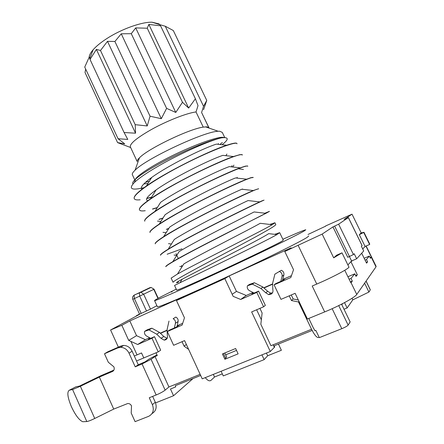 <?xml version="1.0" encoding="UTF-8"?>
<svg xmlns="http://www.w3.org/2000/svg" width="444" height="444" viewBox="0 0 444 444"><rect width="100%" height="100%" fill="white"/><g stroke="black" fill="none" stroke-linecap="round" stroke-linejoin="round"><path stroke-width="0.67" d="M338.722 305.594L348.146 325.108C347.286 326.085 345.166 327.278 341.797 328.688L319.319 337.64L315.862 330.408L314.974 330.763L313.059 327.383L308.785 318.448M342.651 303.607L341.825 304.723M256.798 292.418L258.575 291.109L265.329 305.367L263.608 306.798L256.798 292.418L240.681 299.467L233.15 296.342L224.831 278.649L176.473 300.555L184.46 317.81L182.129 325.075L167.31 331.551L173.626 345.293L184.582 340.604L202.231 378.849L270.307 351.509L274.714 346.992L274.148 345.793L312.138 330.447M155.561 402.902L173.549 395.732L170.479 389.016L175.763 386.885L175.241 385.742L200.671 375.474M299.028 301.459L298.501 301.97L311.549 329.259C314.874 335.725 317.349 338.395 318.975 337.262L319.075 337.124M235.631 348.523L222.422 353.951L224.886 359.252L238.123 353.857L235.631 348.523M366.145 245.987L376.096 266.278L376.001 266.855L356.765 294.444C355.034 297.363 339.41 305.916 324.675 311.916L307.42 319.008L295.132 293.318L280.991 299.367L274.081 284.859L290.809 277.544L293.528 269.719L284.787 251.493L291.131 247.819L229.16 275.918L224.831 278.649M270.307 351.509L251.637 311.921L263.608 306.798M224.886 359.252L226.634 356.909L224.803 352.974M225.669 354.839L236.502 350.399M256.632 309.784L261.35 319.769M273.165 344.788L274.287 347.164M264.285 287.862L272.422 284.299M282.662 279.814L284.898 278.832L282.678 280.564L275.724 283.605L274.081 284.859M359.307 234.654L361.205 232.928L363.975 232.295L359.307 234.654L365.085 246.448L362.726 248.984M365.085 246.448L369.602 244.478L369.741 244.045L364.013 232.367M349.434 256.582L351.576 260.972L356.665 258.774L363.708 250.993L361.399 246.276L362.093 245.521L348.407 217.571L338.622 224.187L332.956 226.895L322.166 234.088L284.787 251.493M322.166 234.088L333.694 257.842L342.002 252.841L349.012 267.238C347.119 269.608 331.424 277.833 316.766 284.06L312.215 286.008L324.675 311.916M351.576 260.972L347.891 264.935M136.547 360.966L158.219 351.881L160.684 350.172L154.495 336.657L148.485 339.288L150.322 338.123M160.756 333.211L166.916 330.514M177.084 326.063L179.204 325.13L175.891 327.295L169.725 329.992L167.31 331.551M213.325 374.397L214.53 377L211.061 380.297C209.574 381.485 207.642 380.597 205.256 377.633M222.322 373.881L214.53 377M221.106 371.267L223.265 375.918L264.152 359.629L261.921 354.878M266.428 353.069L267.688 355.744L264.152 359.629M278.444 344.061L281.379 350.266L267.688 355.744M311.549 329.259L270.94 345.687L260.833 324.275L262.121 313.009L259.929 308.375M282.451 280.658L283.86 274.975C284.188 272.805 283.35 271.234 281.352 270.268L274.869 274.17L281.352 270.268M272.472 292.846L270.59 293.123L267.665 291.297L262.92 287.052L254.406 282.745L249.5 284.393L247.419 285.803L252.364 284.138L260.95 288.495L265.74 292.785L268.687 294.633L270.873 294.228C272.655 293.279 273.31 291.769 272.827 289.704L272.605 283.383L274.869 274.17M298.335 300.005L293.168 298.962L291.258 294.971M283.86 274.975L282.073 276.323L280.824 281.374M279.548 271.562C281.568 272.561 282.412 274.148 282.073 276.323M293.168 298.962L291.469 300.544L289.227 295.843M291.469 300.544L298.501 301.97M254.135 293.051L249.461 290.665C247.586 289.488 246.903 287.867 247.419 285.803M176.967 326.595L178.1 321.55C178.371 319.525 177.606 318.032 175.813 317.083L173.132 318.736C174.947 319.713 175.719 321.217 175.441 323.254L174.381 327.955M167.172 338.306L163.814 336.508L159.524 332.423L151.87 328.194L147.497 329.642L144.605 331.379L149.006 329.925L156.721 334.199L161.044 338.328L164.213 340.154L165.645 339.788C167.227 338.933 167.793 337.534 167.344 335.586L167.072 329.659L168.992 321.073M150.683 338.322L146.487 335.986C144.794 334.843 144.167 333.305 144.605 331.379M186.363 344.472L184.088 346.148L182.034 341.697M184.088 346.148L188.639 349.406M200.15 374.336L168.931 386.968L165.151 390.137C163.081 391.713 160.084 393.329 156.16 394.982L142.047 363.947L151.082 359.296L165.151 390.137M156.033 352.819L157.287 355.566L155.028 356.526L168.931 386.968M149.006 329.925L151.87 328.194M173.132 318.736L175.813 317.083M178.1 321.55L175.441 323.254M120.518 347.33C124.281 347.474 127.117 349.422 129.032 353.174L135.231 366.844L138.262 364.746L132.112 351.21C130.214 347.491 127.395 345.565 123.665 345.426L120.518 347.33L117.727 347.935L104.495 353.763L108.319 362.249L113.892 366.827C114.635 368.958 114.163 370.507 112.476 371.473L99.362 377.084L113.725 409.091L127.689 403.535C129.359 403.435 130.641 404.234 131.524 405.921L131.202 413.037L135.081 421.645L148.673 416.317C153.063 413.98 154.307 410.095 152.397 404.667L149.262 397.763L156.16 394.982M138.262 364.746L145.027 361.871L149.029 359.079L156.993 354.923M155.028 356.526L151.082 359.296M135.231 366.844L142.047 363.947M99.362 377.084L80.381 386.28L72.588 389.532L69.386 390.182L75.796 386.863L79.47 386.086L101.071 375.613L113.892 370.124M69.386 390.182C66.839 391.747 67.505 397.236 71.384 406.649C75.38 415.162 79.171 420.191 82.756 421.728L86.819 421.545C88.289 421.345 90.931 420.324 94.733 418.476L113.725 409.091M152.02 413.575C156.044 411.122 157.126 407.337 155.278 402.214L152.642 396.403M123.665 345.426L120.89 346.031L107.759 351.82L104.495 353.763M75.796 386.863L75.08 387.235M252.364 284.138L254.406 282.745M193.046 378.549L173.549 395.732M118.365 347.147L110.589 329.981L139.222 314.535L136.253 315.828L139.516 314.041M352.425 260.606L350.249 262.398M134.31 356.049L141.525 352.958L143.834 358.036M128.693 340.382L137.679 344.516L145.366 339.682L136.536 335.681L128.693 340.382L121.839 325.297L110.589 329.981M121.839 325.297L129.826 320.957L184.965 295.959L176.473 300.555M136.536 335.681L129.826 320.957M145.366 339.682L149.706 337.779M160.517 333.044L166.966 330.219M177.156 325.752L182.689 323.326M325.707 226.14L308.047 234.465M325.619 225.957L352.014 214.18L344.194 219.397L348.407 217.566M157.365 306.704L157.42 306.832C158.28 307.631 187.085 295.382 225.452 277.605C263.797 259.845 299.955 241.969 307.02 237.451L308.758 235.942M156.887 305.666L150.499 309.124L139.566 314.152L132.784 299.312L134.399 298.573L141.209 313.464M332.956 226.895L347.769 257.304L353.43 254.534L354.201 253.729L356.665 258.774M361.205 232.928L352.014 214.18M369.602 244.478L363.803 232.656M370.08 257.648L371.356 257.098L365.95 246.07M371.356 257.098L370.407 258.308L369.308 256.066L366.466 259.54L367.599 261.849L366.555 263.164L361.688 253.224M347.913 276.734L354.789 273.815L351.01 278.432L352.314 281.108L350.899 282.878L344.772 270.268M354.789 273.815L356.049 276.401L357.326 274.792L351.104 262.027M366.2 262.448L367.599 261.849M364.163 258.28L369.308 256.066M365.073 260.14L366.466 259.54M349.128 279.232L351.01 278.432M355.616 275.513L357.326 274.792M350.427 281.907L352.314 281.108M253.047 292.496L246.27 295.465L240.681 299.467M264.019 287.684L272.477 283.982M282.745 279.481L291.464 275.663M258.575 291.109L251.804 294.072L253.585 292.774M246.27 295.465L236.458 291.425L232.184 294.283M236.458 291.425L229.16 275.918M342.002 252.841L336.608 255.206L333.694 257.842M137.679 344.516L151.987 338.256L154.495 336.657M151.987 338.256L158.219 351.881M282.85 239.277C296.709 233.122 304.356 229.959 305.783 229.792L303.962 231.124C296.753 235.326 260.511 252.952 222.228 270.746C183.916 288.556 155.283 301.115 154.568 300.627C154.218 300.494 156.504 299.145 161.433 296.586L176.246 289.138M176.69 290.087L176.718 290.148C177.334 290.448 197.408 281.629 223.726 269.403C250.016 257.187 275.646 244.761 281.618 241.386L283.305 240.221L279.72 232.745M171.695 292.063L172.067 291.858L171.695 292.063M176.718 290.148L174.542 285.459L179.964 282.745C197.352 274.32 265.229 241.447 276.912 234.599L279.676 232.656L274.653 234.332M171.151 278.138L177.472 274.031C195.954 263.736 261.072 231.324 272.228 224.714L274.925 222.755L269.802 224.436M274.969 222.849L275.73 224.436C276.007 224.609 275.513 225.141 274.259 226.035C268.592 230.12 243.501 243.506 217.776 257.137C192.23 270.679 172.988 281.113 173.077 282.29L171.107 278.038M165.784 266.55C165.817 266 168.165 264.358 172.833 261.616C191.753 250.383 253.557 219.675 265.939 213.331L269.453 211.355L264.89 213.214M167.16 254.223L181.968 248.834M269.469 211.394L210.672 241.547C184.682 254.906 165.612 265.412 165.851 266.705L165.784 266.555M262.143 200.777L264.063 200.127L262.215 200.927C255.955 203.757 230.364 216.067 204.839 229.276C179.16 242.557 160.212 253.496 160.545 255.25L160.473 255.1C160.451 254.345 163.02 252.375 168.176 249.189C187.44 237.152 245.915 208.164 259.701 201.898L262.143 200.777M258.63 188.811L256.654 189.338C250.211 191.758 224.636 203.707 199.023 217.049C173.354 230.408 154.656 241.73 155.25 243.828L155.184 243.678C155.084 242.702 157.903 240.371 163.642 236.68C182.884 224.131 238.556 196.553 253.285 190.532L258.597 188.739M168.825 228.421L166.716 229.148M166.3 229.459L168.692 228.632M253.208 177.511L251.11 177.778C244.533 179.781 218.742 191.475 193.368 204.784C167.66 218.243 149.262 229.903 149.978 232.44L149.906 232.29C149.706 231.08 152.819 228.338 159.241 224.076C178.754 210.956 230.908 185.165 246.725 179.198L251.038 177.628L253.147 177.384M163.042 218.004L159.207 219.219M158.941 219.464L162.909 218.209M144.744 221.201L144.644 220.934C144.389 219.408 147.819 216.234 154.923 211.405C174.459 197.924 223.854 173.554 240.243 167.821L245.51 166.106L247.73 166.073M152.52 209.118L157.209 207.764M247.802 166.245C247.824 165.878 247.086 165.884 245.582 166.256C238.783 167.876 212.92 179.254 187.396 192.729C161.921 206.16 143.856 218.137 144.716 221.09L144.644 220.934M157.337 207.564L152.681 208.913M139.51 209.912L139.399 209.612C139.005 207.831 142.74 204.207 150.61 198.729C170.235 184.937 216.539 162.132 233.511 156.521L239.999 154.612L242.335 154.806M151.609 197.13L146.786 198.401M242.407 155.006C242.385 154.556 241.603 154.473 240.071 154.767C233.233 155.944 207.392 166.944 181.99 180.425C156.266 194.061 138.356 206.477 139.466 209.768C139.777 210.9 141.697 211.216 145.221 210.706M146.709 198.579L151.487 197.33M183.805 263.93C199.334 254.723 251.126 228.638 260.206 223.304L272.216 224.72M172.844 261.605L179.06 251.681C194.811 241.808 243.889 217.166 254.107 211.954L265.934 213.336M168.187 249.184L174.298 239.444C190.226 228.999 236.952 205.589 248.052 200.566L259.69 201.903M237.035 143.806C237.251 140.787 213.087 149.456 184.304 164.141C155.511 178.782 132.662 194.389 134.232 198.474C134.604 199.745 136.58 200.177 140.154 199.789M134.288 198.646L134.166 198.329C133.722 196.159 137.807 192.036 146.426 185.964C165.984 172.05 208.924 150.91 226.695 145.244C233.211 143.096 236.63 142.541 236.946 143.579M163.653 236.674L169.636 227.134C185.714 216.228 229.892 194.128 241.863 189.233L253.269 190.537M159.241 224.076L165.063 214.768C181.252 203.507 222.766 182.767 235.553 177.939M154.939 211.4L160.6 202.336C176.873 190.776 215.967 171.312 229.309 166.611M143.551 187.757C131.346 190.609 128.299 188.85 134.399 182.473C139.355 177.794 148.185 171.856 160.883 164.657C182.634 152.331 210.328 140.371 221.351 137.868C209.607 140.132 182.007 151.504 160.811 162.981C148.601 169.597 140.193 174.98 135.587 179.115C133.017 181.491 132.162 183.083 133.028 183.888M147.83 200.694C144.622 199.789 147.38 196.198 156.11 189.915C172.244 178.277 208.835 160.051 222.877 155.356L233.5 156.527M141.93 189.261C139.816 187.657 143.085 183.716 151.731 177.434C167.937 165.634 202.214 148.635 216.367 144.117L226.684 145.244M222.078 144.744C229.148 139.188 228.904 136.896 221.351 137.868M145.427 182.406L149.434 181.124M218.337 143.49L218.193 144.317M147.991 183.45L143.812 183.955M135.076 180.564L135.065 180.525C134.127 177.55 149.578 166.938 171.34 156.16C193.068 145.377 215.762 137.124 222.566 137.285L224.375 137.557M222.327 142.485L219.902 144.505M151.01 178.593L149.511 179.071M132.467 174.936L132.29 174.553C132.068 173.615 132.995 172.172 135.059 170.213C146.07 158.686 204.456 131.335 218.204 131.269L219.663 131.224L222.283 132.395L224.753 137.562M195.404 98.757L188.65 108.064L182.473 102.287L175.78 112.443L166.611 108.38L161.289 118.692L150.055 116.217L147.219 125.957L135.198 124.664L135.548 133.194L124.081 132.517L127.783 139.422L118.054 138.733L84.737 67.066L89.327 56.915L90.021 59.424L96.381 49.412L100.488 50.494L107.498 41.336L114.902 41.481L121.245 33.805L131.28 33.677L135.709 27.9L147.258 28.222L148.845 24.426L160.589 25.83L195.404 98.757L198.018 105.644L196.02 111.96C186.891 112.992 166.361 121.073 150.755 129.892C136.846 137.912 130.025 143.529 130.292 146.742L137.202 161.572C136.991 160.734 137.751 159.468 139.483 157.781C147.896 148.79 189.111 128.938 203.241 127.117L206.738 126.829L208.88 127.556L201.593 112.504L203.557 106.321L165.285 26.24L159.651 24.625L158.996 23.887L151.998 22.2C141.719 21.917 122.011 28.888 107.631 38.067C101.282 42.102 96.448 46.004 93.129 49.772C90.62 52.681 89.294 55.167 89.161 57.243M196.02 111.96L203.241 127.117M130.292 146.742L130.469 147.125M130.658 147.536L117.593 142.618L124.764 143.873L118.054 138.733M85.67 69.064L85.026 72.516L117.593 142.618M160.589 25.83L159.64 24.614L151.998 22.2M188.65 108.064L148.845 24.426M147.258 28.222L182.473 102.287M175.78 112.443L135.709 27.9M131.28 33.677L166.611 108.38M161.289 118.692L121.245 33.805M114.902 41.481L150.055 116.217M147.219 125.957L107.498 41.336M100.488 50.494L135.198 124.664M135.548 133.194L96.381 49.412M90.021 59.424L124.081 132.517M89.921 58.192L89.327 56.915M208.68 127.35L201.593 112.504M203.563 109.701L206.76 100.427L203.557 106.321M165.285 26.24L173.299 30.519L206.76 100.427M178.555 282.173C174.869 283.527 176.074 282.551 182.168 279.248C199.4 269.93 260.056 239.532 268.703 233.633L276.912 234.599M348.146 325.108L350.144 321.928L341.558 304.173M352.031 298.263L352.802 299.855L347.119 307.986L344.017 309.252M344.527 302.619L347.119 307.986M352.802 299.855L368.936 292.047L364.618 283.183M368.936 292.047L370.313 289.738L366.089 281.074M225.746 358.463L223.454 353.529M341.797 328.688L332.156 308.685M156.721 334.199L159.524 332.423M163.814 336.508L161.044 338.328M166.705 339.011L165.379 339.904M165.645 339.788L166.539 339.188M112.476 371.473L113.298 370.929M80.381 386.28L94.733 418.476M86.819 421.545L72.588 389.532M152.397 404.667L155.278 402.214M132.112 351.21L129.032 353.174M117.727 347.935L120.89 346.031M260.95 288.495L262.92 287.052M267.665 291.297L265.74 292.785M272.455 292.851L270.574 294.361M270.873 294.228L272.316 293.073M130.913 341.419L137.041 354.895M349.478 256.565L334.643 226.124M338.622 224.187L353.43 254.534M362.071 245.588L348.368 217.604M376.001 266.855L371.273 257.215M351.054 282.695L356.765 294.444M316.766 284.06L298.163 245.432M232.689 166.988L233.944 165.135M243.44 169.497L238.278 168.753M146.537 311.039L139.694 296.109L134.399 298.573L134.099 295.21L149.872 287.673L134.099 295.21C132.634 296.276 132.195 297.647 132.784 299.312M157.959 298.429L153.774 289.344L139.694 296.109L139.377 292.74L140.887 292.257L143.667 294.239L150.499 309.124M133.328 295.859L134.377 294.971L140.887 292.257L151.077 287.435L149.872 287.673L150.516 287.695M154.051 289.205L151.077 287.435L154.051 289.205L158.231 298.279M370.296 289.888L366.034 281.152M164.213 340.154L166.955 338.317M268.687 294.633L270.59 293.123M157.42 306.832L154.568 300.627M183.799 263.941L177.472 274.031M168.504 243.662L171.434 244.011M174.081 255.05L176.751 255.372M179.781 266.456L182.051 266.727M157.476 221.073L160.872 221.473M242.463 188.983L242.274 189.283M162.981 232.329L166.145 232.7M236.746 178.072L237.235 177.295M226.901 154.085L225.896 155.689M232.079 165.651L231.335 166.839M135.587 179.115L134.399 182.473M156.11 189.915L150.61 198.729M151.731 177.434L146.415 185.969M235.559 177.939L246.72 179.204M229.32 166.611L240.232 167.826M139.483 157.781L135.059 170.213M205.522 126.845L218.204 131.269M93.129 49.772L89.771 58.597M135.065 180.525L132.29 174.553M182.168 279.248L179.964 282.745M176.04 253.629L178.299 258.491M181.485 265.34L182.101 266.65"/></g></svg>
